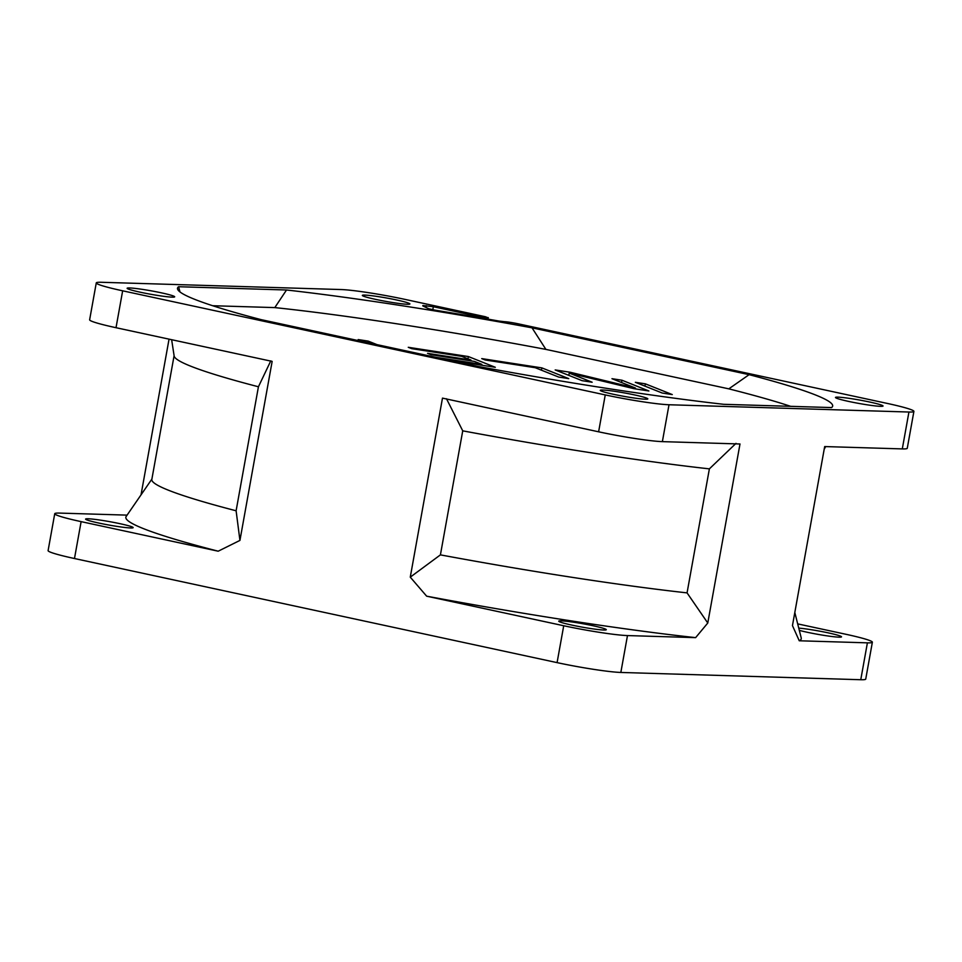 <?xml version="1.0" encoding="UTF-8"?>
<svg xmlns="http://www.w3.org/2000/svg" width="962" height="962" viewBox="0 0 962 962"><rect width="100%" height="100%" fill="white"/><g stroke="black" fill="none" stroke-linecap="round" stroke-linejoin="round"><path stroke-width="1.44" d="M794.816 612.493L801.214 637.914A343.121 24.567 -169.8 0 1 799.254 640.776L867.399 642.844A48.316 3.463 10.2 0 0 872.366 642.207L865.728 679.1A48.316 3.463 -169.8 0 1 860.762 679.725L620.839 672.45A48.316 3.463 -169.8 0 1 557.082 662.626L74.483 558.525A48.316 3.463 -169.8 0 1 48.1 550.613L54.738 513.72A48.316 3.463 10.2 0 0 81.121 521.632L218.194 551.202A343.121 24.567 10.2 0 1 126.178 516.45L151.9 479.064M396.705 300A24.158 1.732 10.2 0 0 362.349 295.406A24.158 1.732 10.2 0 0 375.541 299.362A24.158 1.732 10.2 0 0 409.896 303.956A24.158 1.732 10.2 0 0 396.705 300M478.583 317.484L478.763 316.522L487.734 317.676L485.353 316.726L404.918 299.374A48.316 3.463 10.2 0 0 341.161 289.55L101.238 282.275A48.316 3.463 10.2 0 0 96.272 282.9A48.316 3.463 10.2 0 0 122.655 290.813L605.254 394.913A48.316 3.463 10.2 0 0 669.011 404.749L908.934 412.025A48.316 3.463 10.2 0 0 913.9 411.387L907.262 448.28A48.316 3.463 10.2 0 1 902.296 448.905L824.674 446.56L792.46 625.589L799.254 640.776M695.622 637.638A343.121 24.567 10.2 0 1 426.647 596.175L563.72 625.745A48.316 3.463 10.2 0 0 627.477 635.569L695.622 637.638L707.779 623.015L739.994 443.987L662.373 441.63L669.011 404.749M662.373 441.63A48.316 3.463 10.2 0 1 598.617 431.806L442.484 398.124L410.269 577.152L426.647 596.175M218.194 551.202L239.935 540.416L272.15 361.387L116.017 327.705L122.655 290.813M96.272 282.9L89.634 319.793A48.316 3.463 10.2 0 0 116.017 327.705M129.617 287.951A24.158 1.732 10.2 0 0 127.128 288.263A24.158 1.732 10.2 0 0 145.322 293.254A24.158 1.732 10.2 0 0 172.198 297.138A24.158 1.732 10.2 0 0 174.675 296.825A24.158 1.732 10.2 0 0 156.493 291.835A24.158 1.732 10.2 0 0 129.617 287.951M88.083 518.771A24.158 1.732 10.2 0 0 85.594 519.083A24.158 1.732 10.2 0 0 103.788 524.074A24.158 1.732 10.2 0 0 130.664 527.958A24.158 1.732 10.2 0 0 133.153 527.645A24.158 1.732 10.2 0 0 114.959 522.655A24.158 1.732 10.2 0 0 88.083 518.771M913.9 411.387A48.316 3.463 10.2 0 0 887.517 403.475L518.47 323.869A10.738 0.77 10.2 0 0 504.304 321.681L498.869 321.043A343.566 24.603 10.2 0 0 434.908 310.137L428.679 308.73L422.811 305.892M478.763 316.522L433.345 306.722L432.792 309.764M422.883 305.531L433.345 306.722M613.455 394.288A24.158 1.732 10.2 0 0 647.823 398.893A24.158 1.732 10.2 0 0 634.631 394.937A24.158 1.732 10.2 0 0 600.264 390.332A24.158 1.732 10.2 0 0 613.455 394.288M880.555 406.337A24.158 1.732 10.2 0 0 883.044 406.024A24.158 1.732 10.2 0 0 864.85 401.034A24.158 1.732 10.2 0 0 837.974 397.15A24.158 1.732 10.2 0 0 835.485 397.462A24.158 1.732 10.2 0 0 853.679 402.453A24.158 1.732 10.2 0 0 880.555 406.337M274.807 307.599L286.52 289.995L178.595 286.724A332.828 23.834 -169.8 0 0 177.513 288.84A332.828 23.834 -169.8 0 0 261.063 319.625L478.138 366.45A332.828 23.834 10.2 0 0 723.652 404.305L831.577 407.575A332.828 23.834 10.2 0 0 832.431 406.685A332.828 23.834 10.2 0 0 749.109 374.663L532.034 327.838L545.899 349.398A326.154 23.353 10.2 0 0 274.807 307.599L212.65 305.724M286.52 289.995A332.828 23.834 -169.8 0 1 532.034 327.838M749.109 374.663L728.811 388.852A326.154 23.353 -169.8 0 1 790.632 406.325M728.811 388.852L545.899 349.398M635.341 382.299L662.253 393.037L672.27 394.576L645.358 383.838L635.341 382.299M611.964 378.691L635.449 388.059L570.225 372.258L555.194 369.937L582.118 380.675L592.135 382.227L569.227 373.088L633.874 388.66L648.893 390.981L621.981 380.23L611.964 378.691M568.758 378.619L541.834 367.881L481.734 358.61L485.173 359.98L535.257 367.712L558.742 377.08L568.758 378.619M448.905 360.149L495.298 367.292L468.374 356.553L408.273 347.294L411.7 348.665L461.796 356.385L470.959 360.041L427.549 353.343L430.988 354.713L474.398 361.411L481.842 364.382L435.233 357.203M377.044 344.649L368.193 341.113L358.177 339.574L363.66 341.763M178.595 286.724L179.99 291.955M872.366 642.207A48.316 3.463 10.2 0 0 845.983 634.295L797.678 623.881M799.314 630.375A24.158 1.732 10.2 0 0 839.02 637.157A24.158 1.732 10.2 0 0 841.509 636.844A24.158 1.732 10.2 0 0 825.42 632.274A24.158 1.732 10.2 0 0 798.749 628.114M571.933 625.108A24.158 1.732 10.2 0 0 606.288 629.713A24.158 1.732 10.2 0 0 593.097 625.757A24.158 1.732 10.2 0 0 558.742 621.151A24.158 1.732 10.2 0 0 571.933 625.108M127.08 515.127L59.704 513.095A48.316 3.463 10.2 0 0 54.738 513.72M141.029 494.853L169.047 339.141M239.935 540.416L236.111 510.786A324.242 23.22 10.2 0 1 151.828 479.437L174.098 355.7M707.779 623.015L687.06 592.881A324.242 23.22 10.2 0 1 440.416 554.87L410.269 577.152M270.803 360.846L258.429 386.772L236.111 510.786M171.645 339.706L174.146 356A324.242 23.22 10.2 0 0 258.429 386.772M735.99 443.374L709.379 468.867L687.06 592.881M709.379 468.867A324.242 23.22 10.2 0 1 462.734 430.844L446.476 398.749M462.734 430.844L440.416 554.87M645.358 383.838L644.949 386.123M635.449 388.059L635.293 388.876M621.981 380.23L621.572 382.527M569.227 373.088L568.807 375.372M570.225 372.258L570.033 373.28M541.834 367.881L541.426 370.166M468.374 356.553L467.965 358.85M481.842 364.382L481.685 365.199M470.959 360.041L470.815 360.858M368.193 341.113L367.917 342.676M620.839 672.45L627.477 635.569M902.296 448.905L908.934 412.025M860.762 679.725L867.399 642.844M598.617 431.806L605.254 394.913M557.082 662.626L563.72 625.745M74.483 558.525L81.121 521.632M487.734 317.676L487.481 319.035M485.654 318.711L485.846 317.616M426.262 305.627L425.938 307.407M824.181 449.254L825.673 446.584M488.275 317.604L488.011 319.131"/></g></svg>
